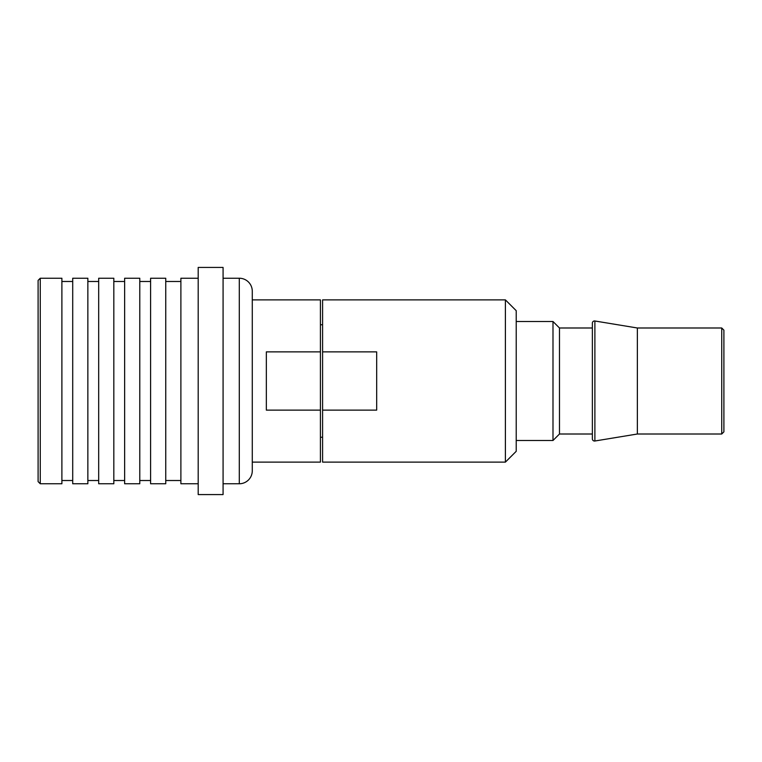 <?xml version="1.0" encoding="UTF-8"?>
<svg xmlns="http://www.w3.org/2000/svg" width="762" height="762" viewBox="0 0 762 762"><rect width="100%" height="100%" fill="white"/><g stroke="black" fill="none" stroke-linecap="round" stroke-linejoin="round"><path stroke-width="1.14" d="M40.262 278.235L38.1 280.397L38.1 481.603L40.262 483.765L40.262 278.235L61.893 278.235L61.893 483.765L40.262 483.765M72.714 480.517L61.893 480.517M72.714 281.483L61.893 281.483M72.714 278.235L72.714 483.765L87.859 483.765L87.859 278.235L72.714 278.235M98.679 480.517L87.859 480.517M98.679 281.483L87.859 281.483M98.679 278.235L98.679 483.765L113.824 483.765L113.824 278.235L98.679 278.235M124.635 480.517L113.824 480.517M124.635 281.483L113.824 281.483M124.635 278.235L124.635 483.765L139.779 483.765L139.779 278.235L124.635 278.235M150.6 480.517L139.779 480.517M150.6 281.483L139.779 281.483M150.6 278.235L150.6 483.765L165.745 483.765L165.745 278.235L150.6 278.235M180.889 480.517L165.745 480.517M180.889 281.483L165.745 281.483M198.196 278.235L180.889 278.235L180.889 483.765L198.196 483.765M198.196 267.424L198.196 494.576L223.076 494.576L223.076 267.424L198.196 267.424M223.076 483.765L239.297 483.765A12.983 12.983 0 0 0 252.279 470.783L252.279 291.217A12.983 12.983 0 0 0 239.297 278.235L223.076 278.235M252.279 299.876L320.421 299.876L320.421 351.873L266.338 351.873L266.338 410.127L320.421 410.127L320.421 462.124L252.279 462.124M320.421 410.127L320.421 351.873M322.593 437.245L320.421 437.245M322.593 324.755L320.421 324.755M516.217 310.686L505.397 299.876L505.397 462.124L516.217 451.314L516.217 310.686M721.738 434.007L723.9 431.844L723.9 330.156L721.738 327.993L721.738 434.007L637.365 434.007L637.365 327.993L721.738 327.993M637.365 434.007L594.884 441.007A2.162 2.162 0 0 1 592.369 438.874L592.369 323.126A2.162 2.162 0 0 1 594.884 320.993L637.365 327.993M592.369 434.007L592.369 327.993L559.479 327.993L559.479 434.007L592.369 434.007M516.217 440.493L552.993 440.493L552.993 321.507L559.479 327.993M552.993 440.493L559.479 434.007M516.217 321.507L552.993 321.507M505.397 462.124L322.593 462.124L322.593 410.127L376.676 410.127L376.676 351.873L322.593 351.873L322.593 299.876L505.397 299.876M322.593 351.873L322.593 410.127M239.297 483.765L239.297 278.235M594.884 441.007L594.884 320.993"/></g></svg>
